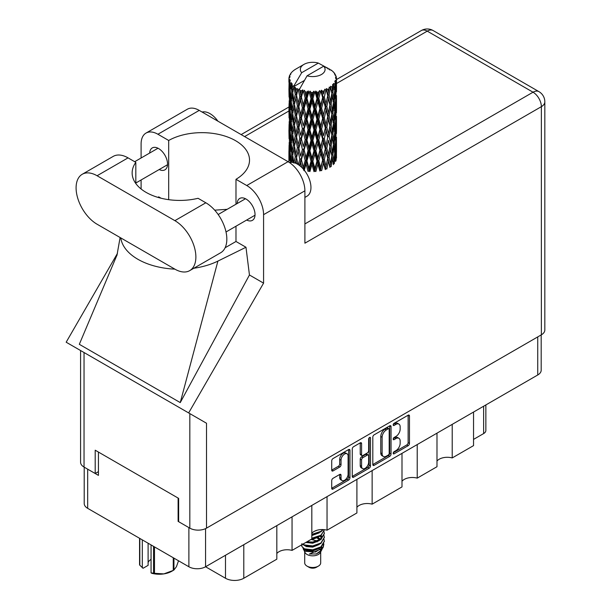 <?xml version="1.0" encoding="UTF-8"?>
<svg xmlns="http://www.w3.org/2000/svg" width="611" height="611" viewBox="0 0 611 611"><rect width="100%" height="100%" fill="white"/><g stroke="black" fill="none" stroke-linecap="round" stroke-linejoin="round"><path stroke-width="0.92" d="M347.071 453.79L345.727 453.018A4.995 2.887 120 0 0 343.222 453.263A4.995 2.887 120 0 0 339.693 459.38L341.037 460.159A4.995 2.887 120 0 1 344.573 454.042A4.995 2.887 120 0 1 347.071 453.79A4.995 2.887 120 0 1 348.102 456.081L348.102 474.159A4.995 2.887 120 0 1 345.925 479.184A4.995 2.887 120 0 1 342.068 480.529A4.995 2.887 120 0 1 341.037 478.237L341.037 475.228A1.871 1.077 120 0 0 340.648 474.373A1.871 1.077 120 0 0 339.716 474.464L333.041 478.314A1.871 1.077 120 0 0 331.72 480.605L331.72 488.304A1.871 1.077 120 0 0 332.109 489.159A1.871 1.077 120 0 0 333.041 489.067L348.637 480.07A1.871 1.077 120 0 0 349.958 477.779L349.958 450.322A1.871 1.077 120 0 0 349.568 449.467A1.871 1.077 120 0 0 348.637 449.559L333.041 458.555A1.871 1.077 120 0 0 331.72 460.847L331.72 470.149A1.871 1.077 120 0 0 332.109 471.005A1.871 1.077 120 0 0 333.041 470.913L339.716 467.064A1.871 1.077 120 0 0 341.037 464.772L341.037 460.159M369.571 437.468L370.495 438.003A1.306 0.756 120 0 0 370.228 437.407A1.306 0.756 120 0 0 369.571 437.468A1.306 0.756 120 0 0 368.647 439.072L368.647 450.666A1.871 1.077 120 0 1 367.326 452.95L362.903 455.508A1.871 1.077 120 0 1 361.964 455.6A1.871 1.077 120 0 1 361.582 454.744L361.582 443.609A1.871 1.077 120 0 0 361.193 442.754A1.871 1.077 120 0 0 360.261 442.845L361.582 443.609M372.809 437.125L372.809 464.581A1.871 1.077 120 0 0 373.199 465.437A1.871 1.077 120 0 0 374.131 465.345L389.719 456.348A1.871 1.077 120 0 0 391.04 454.057L391.04 426.6A1.871 1.077 120 0 0 390.65 425.745A1.871 1.077 120 0 0 389.719 425.836L374.131 434.841A1.871 1.077 120 0 0 372.809 437.125M541.193 334.912L541.193 370.167A11.8 6.813 180 0 1 537.741 374.986L205.571 566.764L225.49 578.258L225.49 555.262M395.928 450.628L394.11 451.674A1.306 0.756 120 0 0 393.255 452.827A1.306 0.756 120 0 0 393.461 453.874A1.306 0.756 120 0 0 394.11 453.813L408.148 445.709A1.871 1.077 120 0 0 409.469 443.418L409.469 415.961A1.871 1.077 120 0 0 409.08 415.106A1.871 1.077 120 0 0 408.148 415.197L394.11 423.301A1.306 0.756 120 0 0 393.255 424.454A1.306 0.756 120 0 0 393.461 425.5A1.306 0.756 120 0 0 394.11 425.439L395.928 424.385A5.98 3.452 120 0 1 398.914 424.095A5.98 3.452 120 0 1 400.159 426.829L400.159 429.121A5.98 3.452 120 0 1 395.928 436.437L394.11 437.491A1.306 0.756 120 0 0 393.255 438.645A1.306 0.756 120 0 0 393.461 439.691A1.306 0.756 120 0 0 394.11 439.622L395.928 438.576A5.98 3.452 120 0 1 398.914 438.278A5.98 3.452 120 0 1 400.159 441.02L400.159 443.303A5.98 3.452 120 0 1 395.928 450.628M369.174 468.209L353.586 477.206A1.871 1.077 120 0 1 352.654 477.298A1.871 1.077 120 0 1 352.264 476.443L367.83 467.43L369.174 468.209A1.871 1.077 120 0 0 370.495 465.918L370.495 438.003M353.586 477.206L352.264 476.443L352.264 448.986A1.871 1.077 120 0 1 353.586 446.702L360.261 442.845M327.045 496.628L327.045 530.195L356.908 512.957L356.908 479.383M292.05 516.83L292.05 550.396L311.816 538.986L311.816 505.419M452.216 424.362L452.216 457.929L473.54 445.618L473.54 412.051M417.221 444.564L417.221 478.13L436.987 466.72L436.987 433.153M372.137 470.592L372.137 504.167L401.992 486.921L401.992 453.354M205.571 528.63L205.571 566.764A11.8 6.813 180 0 1 188.883 566.764L87.671 508.329A11.8 6.813 180 0 1 84.211 503.51L84.211 467.163M178.649 521.068L178.114 521.382L188.883 527.598A11.8 6.813 0 0 0 188.898 527.606M178.114 521.382L178.114 498.064M87.648 469.149A11.8 6.813 0 0 0 87.671 469.164L98.432 475.381L98.432 452.064M485.86 404.933L485.86 430.465A7.615 4.399 180 0 1 483.629 433.573L473.54 439.401M243.789 544.691L243.789 578.258L276.821 559.187L276.821 525.62M311.816 533.304A11.418 6.591 180 0 1 327.045 530.195M276.821 553.505A11.418 6.591 180 0 1 292.05 550.396M243.789 578.258A12.946 7.469 180 0 1 225.49 578.258M436.987 461.038A11.418 6.591 180 0 1 452.216 457.929M401.992 481.239A11.418 6.591 180 0 1 417.221 478.13M356.908 507.275A11.418 6.591 180 0 1 372.137 504.167M398.914 438.278L397.57 437.507A5.98 3.452 120 0 0 394.584 437.797L395.928 438.576M393.285 438.545L394.584 437.797M398.914 424.095L397.57 423.316A5.98 3.452 120 0 0 394.584 423.614L395.928 424.385M393.285 424.362L394.584 423.614M393.285 452.736L406.804 444.93A1.871 1.077 120 0 0 408.125 442.639L408.125 415.213M372.809 464.559L388.375 455.569A1.871 1.077 120 0 0 389.696 453.286L389.696 425.852M388.268 455.05A1.306 0.756 120 0 0 389.192 453.446L389.192 429.35A1.306 0.756 120 0 0 388.917 428.746A1.306 0.756 120 0 0 388.268 428.815L386.351 429.923A5.98 3.452 120 0 0 382.119 437.239L382.119 453.713A5.98 3.452 120 0 0 383.364 456.455A5.98 3.452 120 0 0 386.351 456.157L388.268 455.05M388.917 428.746L387.573 427.967A1.306 0.756 120 0 0 386.923 428.036L388.268 428.815M383.364 456.455L382.012 455.676A5.98 3.452 120 0 1 380.775 452.942L380.775 436.46A5.98 3.452 120 0 1 385.006 429.143L386.923 428.036M360.23 442.86L360.23 453.965A1.871 1.077 120 0 0 360.62 454.821L361.964 455.6M369.151 437.827L369.151 465.147L370.495 465.918M361.582 466.3A4.995 2.887 120 0 0 362.613 468.591A4.995 2.887 120 0 0 366.463 467.247A4.995 2.887 120 0 0 368.647 462.222L368.647 455.852A1.871 1.077 120 0 0 368.257 454.996A1.871 1.077 120 0 0 367.326 455.088L362.903 457.647A1.871 1.077 120 0 0 361.582 459.93L361.582 466.3L360.23 465.521A4.995 2.887 120 0 0 361.269 467.812L362.613 468.591M368.257 454.996L366.913 454.217A1.871 1.077 120 0 0 365.981 454.309L367.326 455.088M360.23 465.521L360.23 459.159A1.871 1.077 120 0 1 361.552 456.868L365.981 454.309M367.83 467.43A1.871 1.077 120 0 0 369.151 465.147M342.068 480.529L340.724 479.75A4.995 2.887 120 0 1 339.693 477.458L339.693 474.48M331.72 470.126L338.372 466.285A1.871 1.077 120 0 0 339.693 464.001L339.693 459.38M331.72 488.281L347.285 479.291A1.871 1.077 120 0 0 348.606 477L348.606 449.574M189.731 270.62L220.686 252.74A29.695 17.146 -120 0 0 226.834 239.153A29.695 17.146 -120 0 0 205.838 202.783L198.063 198.3A47.582 27.472 0 0 1 132.144 172.944A47.582 27.472 0 0 1 135.818 162.358L128.043 157.867A29.695 17.146 -120 0 0 113.195 156.401L82.241 174.272A29.695 17.146 -120 0 0 77.689 198.063A29.695 17.146 -120 0 0 97.088 224.229L174.883 269.145A29.695 17.146 -120 0 0 189.731 270.62A29.695 17.146 -120 0 0 195.879 257.025A29.695 17.146 -120 0 0 174.883 220.655L97.088 175.747A29.695 17.146 -120 0 0 82.241 174.272M202.119 112.05A19.033 10.99 60 0 1 217.906 121.169M289.515 162.587A19.033 10.99 60 0 1 303.568 169.346A19.033 10.99 60 0 1 310.953 187.478A19.033 10.99 60 0 1 307.012 196.192L304.897 197.414M246.668 220.044A12.655 7.309 -120 0 0 252.412 220.35A12.655 7.309 -120 0 0 255.031 214.56A12.655 7.309 -120 0 0 249.502 201.821A12.655 7.309 -120 0 0 239.749 198.43A12.655 7.309 -120 0 0 237.152 203.555M159.181 169.53A12.655 7.309 -120 0 0 164.924 169.843A12.655 7.309 -120 0 0 167.544 164.046A12.655 7.309 -120 0 0 162.022 151.314A12.655 7.309 -120 0 0 152.269 147.923A12.655 7.309 -120 0 0 149.664 153.048M146.029 133.068L187.348 109.216A23.791 13.74 60 0 1 199.239 110.392L157.921 134.252A23.791 13.74 -120 0 0 146.029 133.068A23.791 13.74 -120 0 0 141.103 143.959L141.103 157.997M541.369 334.813L541.369 106.665A11.8 6.813 180 0 0 544.829 101.846L544.829 329.993A11.8 6.813 180 0 1 541.369 334.813L206.51 528.141A11.8 6.813 180 0 1 189.822 528.141L189.822 413.601L206.51 423.24L188.646 412.921L263.578 283.145L263.578 214.675A23.791 13.74 -120 0 0 246.752 185.53L288.071 161.678L199.239 110.392M288.071 161.678A23.791 13.74 60 0 1 304.897 190.815L304.897 243.193L541.369 106.665A11.8 6.813 60 0 0 533.029 92.208L427.242 31.138L336.493 83.524M246.752 185.53L235.983 179.313L235.983 204.227M235.983 226.207L235.983 241.482A47.582 27.472 180 0 1 235.579 241.719L225.123 247.753M193.824 268.252A59.007 34.063 0 0 0 217.906 261.096L245.981 247.256L235.983 241.482M245.981 247.256L249.448 274.988L263.578 283.145M117.121 254.756L79.315 344.306L180.26 402.588L249.448 274.988M188.646 412.921L66.171 342.213L117.434 253.42M168.689 199.667L168.689 140.469L157.921 134.252M141.103 188.99L141.103 179.97M161.037 198.208L158.692 196.857L157.944 197.368M189.822 413.601L84.035 352.524L84.035 467.064L95.201 473.51L98.432 471.646M84.035 467.064A11.8 6.813 180 0 1 80.576 462.244L80.576 350.531M189.822 528.141L178.649 521.687L178.649 498.377L95.201 450.2L95.201 473.51M84.035 352.524C79.529 349.927 79.529 349.927 84.035 352.524M235.983 179.313A47.582 27.472 0 0 0 249.517 160.128A47.582 27.472 0 0 0 220.411 134.81A47.582 27.472 0 0 0 168.689 140.469M227.177 209.313L214.698 210.169M120.772 237.9A59.007 34.063 0 0 0 174.891 269.145M217.906 261.096L180.26 402.588M135.818 183.529L135.818 162.358M304.706 551.909L304.706 562.876A7.996 4.613 0 0 0 307.05 566.137L309.067 567.306A5.14 2.963 0 0 0 316.338 567.306L318.354 566.137A7.996 4.613 0 0 0 320.699 562.876L320.699 551.909M309.067 567.306L307.05 566.137A7.996 4.613 0 0 0 318.354 566.137M303.071 548.311L305.057 552.573A7.996 4.613 0 0 0 307.05 554.483A7.996 4.613 0 0 0 320.347 552.573L322.104 549.113M320.424 550.03A7.996 4.613 0 0 0 319.118 548.464M303.362 549.373L305.615 551.321L315.513 552.046L323.28 547.044L322.646 548.243L309.395 554.024L316.307 553.956L321.76 549.908M323.341 544.859L323.043 547.341M323.28 547.044L323.876 543.828M304.492 548.831A11.609 6.706 0 0 0 308.257 550.282L304.721 549.335L301.842 546.501L304.492 548.831L312.702 549.824L320.912 546.891L324.311 541.178L324.044 539.475M301.895 543.645L301.842 546.501M308.257 550.282L312.702 550.312L320.912 547.372L324.311 541.422M302.59 544.317L304.492 545.432L312.702 546.425L320.912 543.492L324.311 537.535M302.957 544.103L304.492 544.943L312.702 545.936L320.912 543.003L324.311 537.29L324.044 535.595M306.325 542.163L312.702 542.537L320.912 539.605L324.311 533.647M306.921 541.812L312.702 542.056L320.912 539.116L324.311 533.411L324.044 531.707M311.816 538.726L320.912 535.717L324.311 529.768M311.816 538.238L320.912 535.236L324.311 530.004M311.816 534.839L320.912 531.837L323.173 529.577M311.816 534.358L320.912 531.349L322.822 529.561M320.653 539.169L319.209 538.306M295.877 91.528L295.273 88.114A23.791 13.74 0 0 0 295.877 88.48A23.791 13.74 0 0 0 296.511 88.832L295.877 91.528L296.549 94.384L295.877 98.02L297.397 105.993L295.877 112.348L294.487 104.313L297.924 89.534L297.824 88.771L296.511 88.832M294.487 104.313L295.877 98.02M295.877 133.167L294.487 125.14L296.549 115.204L295.877 118.847L297.397 126.821L295.877 133.167L296.549 136.039L295.877 139.682L297.397 147.633L295.877 154.003L294.487 145.96L298.122 130.403L299.795 138.254L298.122 144.731L296.549 136.795M294.487 125.14L295.877 118.847M294.487 145.96L295.877 139.682M295.289 163.099L295.877 160.502L296.457 163.611M288.995 77.62A23.791 13.74 0 0 1 289.041 77.33L290.065 76.222L289.309 76.268A23.791 13.74 0 0 1 289.69 75.283L290.92 74.023L290.233 74.252A23.791 13.74 0 0 1 290.401 73.977L291.119 72.984A23.791 13.74 0 0 1 291.913 72.083L292.883 71.166A23.791 13.74 0 0 1 293.165 70.929L294.288 70.066A23.791 13.74 0 0 1 295.449 69.31L303.957 64.392A12.373 7.141 0 0 0 301.689 72.694L294.067 85.662L292.684 86.189L292.226 88.809L292.127 83.707L290.966 84.356L291.768 91.589L290.867 97.676L290.133 89.412L291.394 82.737L290.11 83.081L289.858 85.647L289.629 82.111L290.309 80.576L289.24 81.057L289.614 88.374L289.202 94.369L289.163 80.774L290.019 79.529L288.965 79.705L288.919 82.248L288.911 78.697L289.897 77.276L288.995 77.62L288.972 78.598M288.911 78.697A23.791 13.74 0 0 0 288.911 78.766A23.791 13.74 0 0 0 288.965 79.705M289.629 82.111A23.791 13.74 0 0 0 290.11 83.081M291.791 85.319A23.791 13.74 0 0 0 292.684 86.189M328.031 68.99L327.97 68.226A23.791 13.74 0 0 0 326.618 67.622L318.331 63.086A12.373 7.141 0 0 0 303.957 64.392M336.447 154.369L336.478 139.927M334.996 160.823L336.111 160.418L336.386 152.078L336.493 158.058M336.21 151.482L336.386 152.078M329.757 69.471L329.703 69.158A23.791 13.74 0 0 0 329.352 68.951L328.848 68.967M336.447 133.549L336.485 119.114M336.493 137.223L336.386 145.578L336.493 137.223M336.287 149.367L335.92 157.691L335.386 151.681L335.92 143.371L336.287 149.367M333.904 160.93L332.888 154.812L333.904 146.609L334.752 152.697L333.904 160.93L333.056 163.931L334.309 163.702L335.088 155.438L335.699 161.464M334.652 153.812L335.088 155.438M335.485 159.127L335.92 157.691M335.386 151.681L334.194 152.009M335.599 142.233L335.92 143.371M336.126 146.426L336.386 145.578M336.111 139.591L334.996 139.995M336.21 130.655L336.386 131.258M333.339 72.159L333.308 71.899A23.791 13.74 0 0 0 333.056 71.647L332.025 70.754A23.791 13.74 0 0 0 332.002 70.731A23.791 13.74 0 0 0 330.956 69.952L330.597 69.944M329.703 69.158L329.635 69.914M304.27 80.522L293.929 86.495L294.067 85.662M293.754 87.075A23.791 13.74 0 0 0 294.059 87.297L295.235 94.384L293.906 100.639L292.715 92.513L293.929 86.495M295.273 88.114L295.373 87.358L294.059 87.297M297.924 89.534A23.791 13.74 0 0 0 298.321 89.71L299.795 96.599L298.122 103.076L296.549 95.148M332.002 70.731L323.715 66.187L307.073 75.802L299.314 89.603L298.321 89.71M336.447 112.73L336.485 98.302M336.493 116.411L336.386 124.751L336.493 116.411M336.287 128.539L335.92 136.872L335.386 130.853L335.92 122.544L336.287 128.539M335.699 140.637L335.088 148.939L334.309 142.867L335.088 134.619L335.699 140.637M304.118 170.759L306.065 163.977L308.059 171.424L309.128 170.973L309.907 171.592L311.954 164.519L314.008 171.66L314.848 171.08L315.872 171.561L317.896 164.191L319.874 171.042L320.439 170.354L321.63 170.683L323.502 163.03L325.296 169.606L325.541 168.857L326.839 168.995L328.435 161.09L329.917 167.429L329.833 166.666L331.154 166.62L332.384 158.509L333.461 164.657M333.308 71.899L334.179 72.854A23.791 13.74 0 0 1 334.874 73.778L334.362 73.801L335.477 74.794A23.791 13.74 0 0 1 335.615 75.069L334.874 74.825L336.05 76.123A23.791 13.74 0 0 1 336.325 77.116L335.485 77.047L336.478 78.193A23.791 13.74 0 0 1 336.493 78.475L335.546 78.109L336.455 79.56L336.386 83.104L336.294 80.56L335.179 80.347L335.974 81.622L336.287 86.892L335.92 95.217L335.386 89.206L335.867 81.905L334.775 81.385L335.37 82.943L335.088 86.464L334.775 83.89L333.453 83.501L334.752 90.222L333.904 98.455L332.888 92.33L333.789 85.128L332.621 84.448L332.384 89.534L331.88 86.899L330.429 86.304L330.856 88.419L330.429 86.304M307.073 75.802A12.373 7.141 0 0 0 321.455 74.496A12.373 7.141 0 0 0 323.715 66.187M299.848 90.329A23.791 13.74 0 0 0 301.353 90.84L300.589 93.636L299.451 88.771M303.025 91.314A23.791 13.74 0 0 0 303.484 91.429L305.172 98.096L303.255 104.825L301.406 97.149L303.025 91.314L302.796 89.87L301.353 90.84M305.233 91.81A23.791 13.74 0 0 0 306.905 92.093L306.065 95.003L304.484 90.291L303.484 91.429M308.738 92.314A23.791 13.74 0 0 0 309.227 92.353L311.022 98.768L308.983 105.787L306.966 98.394L308.738 92.314L308.227 90.917L306.905 92.093M311.083 92.475A23.791 13.74 0 0 0 312.832 92.505L311.954 95.545L311.083 92.475L310.044 91.085L309.227 92.353M314.696 92.452A23.791 13.74 0 0 0 315.192 92.429L316.979 98.577L314.94 105.894L312.885 98.799L314.696 92.452L313.932 91.154L312.832 92.505M317.033 92.276A23.791 13.74 0 0 0 318.743 92.055L317.896 95.217L317.033 92.276L315.765 91.054L315.192 92.429M320.531 91.742A23.791 13.74 0 0 0 320.996 91.642L322.661 97.539L320.76 105.145L318.797 98.34L320.531 91.742L319.568 90.565L318.743 92.055M322.715 91.23A23.791 13.74 0 0 0 324.273 90.772L323.502 94.056L322.715 91.23L321.302 90.207L320.996 91.642M325.869 90.207A23.791 13.74 0 0 0 326.282 90.046L327.725 95.713L326.075 103.58L324.326 97.05L325.869 90.207L324.769 89.183L324.273 90.772M327.771 89.397A23.791 13.74 0 0 0 329.085 88.732L328.435 92.116L327.771 89.397L326.289 88.587L326.282 90.046M330.383 87.961A23.791 13.74 0 0 0 330.711 87.74L331.842 93.223L330.551 101.304L329.123 95.003L330.383 87.961L329.214 87.106L329.085 88.732M331.88 86.899A23.791 13.74 0 0 0 332.858 86.067M334.775 83.89A23.791 13.74 0 0 0 335.37 82.943M336.294 80.56A23.791 13.74 0 0 0 336.455 79.56M331.804 155.942L332.384 158.509M332.888 154.812L331.597 154.957L332.384 152.009L331.154 145.792L332.384 137.689L333.461 143.829L332.384 152.009M333.377 144.494L333.904 146.609M334.515 150.864L335.088 148.939M334.309 142.867L333.056 143.104L333.904 140.11L332.888 133.985L333.904 125.782L334.752 131.869L333.904 140.11M334.652 132.984L335.088 134.619M335.485 138.3L335.92 136.872M335.386 130.853L334.194 131.182M335.599 121.406L335.92 122.544M336.126 125.599L336.386 124.751M336.111 118.771L334.996 119.183M336.21 109.827L336.386 110.431M335.66 75.68L335.615 75.069M334.82 74.206L334.874 73.778M336.447 91.894L336.493 78.475M336.493 95.583L336.386 103.923L336.493 95.583M336.287 107.712L335.92 116.044L335.386 110.026L335.92 101.724L336.287 107.712M335.699 119.825L335.088 128.111L334.309 122.055L335.088 113.791L335.699 119.825M331.842 155.706L330.551 163.779L329.123 157.478L330.551 149.458L331.842 155.706M329.123 157.478L327.809 157.432L329.833 166.666L330.551 163.779M327.725 158.196L326.075 166.055L324.326 159.524L326.075 151.734L328.435 161.09M331.154 145.792L329.833 145.838L330.566 149.466L329.833 145.838L330.551 142.959L329.123 136.65L330.551 128.631L330.864 130.082L331.842 134.871L330.551 142.959M331.804 135.115L332.384 137.689M332.888 133.985L331.597 134.122L332.384 131.174L331.154 124.972L332.384 116.854L333.461 123.017L332.384 131.174M333.377 123.682L333.904 125.782M334.515 130.028L335.088 128.111M334.309 122.055L333.056 122.292L333.904 119.29L332.888 113.15L333.904 104.97L334.752 111.034L333.904 119.29M334.652 112.149L335.088 113.791M335.485 117.48L335.92 116.044M335.386 110.026L334.194 110.347M335.599 100.586L335.92 101.724M336.126 104.771L336.386 103.923M336.111 97.943L334.996 98.356M336.21 89L336.386 89.603M336.287 77.971L336.325 77.116M335.699 98.997L335.088 107.284L334.309 101.227L335.088 92.964L335.699 98.997M329.917 146.602L328.435 154.591L326.839 148.168L328.435 140.27L329.917 146.602L328.435 140.27M324.326 159.524L323.074 159.288L325.541 168.857L326.075 166.055M322.661 160.013L320.76 167.62L318.797 160.823L320.76 153.3L322.661 160.013L323.074 159.288L323.502 163.03M326.839 148.168L325.541 148.022L327.809 157.432L328.435 154.591M325.296 148.771L323.502 156.531L321.63 149.848L323.502 142.21L325.296 148.771L325.541 148.022L326.075 151.734M329.123 136.65L327.809 136.604L328.435 133.763L326.839 127.355L328.435 119.443L329.917 125.782L328.435 133.763M331.154 124.972L329.833 125.026L330.864 130.082M329.917 125.782L330.551 128.631M331.804 114.288L332.384 116.854M332.888 113.15L331.597 113.295L332.384 110.354L331.154 104.153L332.384 96.026L333.461 102.19L332.384 110.354M333.377 102.854L333.904 104.97M334.515 109.201L335.088 107.284M334.309 101.227L333.056 101.464L333.904 98.455M334.652 91.329L335.088 92.964M335.485 96.653L335.92 95.217M335.386 89.206L334.194 89.527M336.126 83.951L336.386 83.104M331.842 114.043L330.551 122.139L329.123 115.823L330.551 107.811L331.842 114.043M327.725 137.36L326.075 145.235L324.326 138.697L326.075 130.907L327.725 137.36L325.541 127.21L326.075 130.907M318.797 160.823L317.682 160.41L320.439 170.354L320.76 167.62M316.979 161.052L314.94 168.369L312.885 161.281L314.94 154.048L316.979 161.052L317.682 160.41L317.896 164.191M321.63 149.848L320.439 149.527L323.074 159.288L323.502 156.531M319.874 150.214L317.896 157.691L315.872 150.734L317.896 143.371L319.874 150.214L320.439 149.527L320.76 153.3M324.326 138.697L323.074 138.46L325.541 148.022L326.075 145.235M322.661 139.186L320.76 146.8L318.797 139.988L320.76 132.472L322.661 139.186L323.074 138.46L323.502 142.21M326.839 127.355L325.541 127.21L326.075 124.415L324.326 117.87L326.075 110.095L327.725 116.533L326.075 124.415M329.123 115.823L327.809 115.769L329.833 125.026L330.551 122.139M327.725 116.533L328.435 119.443M331.154 104.153L329.833 104.198L330.864 109.27M329.917 104.955L328.435 112.936L326.839 106.528L328.435 98.608L330.551 107.811M331.804 93.468L332.384 96.026M332.888 92.33L331.597 92.475L332.384 89.534M334.515 88.389L335.088 86.464M325.296 127.959L323.502 135.695L321.63 129.036L323.502 121.375L325.296 127.959L325.541 127.21L323.502 135.695M312.885 161.281L311.984 160.724L314.848 171.08L314.94 168.369M311.022 161.243L308.983 168.262L306.966 160.876L308.983 153.941L311.022 161.243L311.984 160.724L311.954 164.519M315.872 150.734L314.848 150.245L317.682 160.41L317.896 157.691M314.008 150.833L311.954 158.02L309.907 150.764L311.954 143.7L314.008 150.833L314.848 150.245L314.94 154.048M318.797 139.988L317.682 139.583L320.439 149.527L320.76 146.8M316.979 140.225L314.94 147.549L312.885 140.446L314.94 133.221L316.979 140.225L317.682 139.583L317.896 143.371M321.63 129.036L320.439 128.707L323.074 138.46L314.848 171.08M319.874 129.402L317.896 136.864L315.872 129.914L317.896 122.544L319.874 129.402L320.439 128.707L320.76 132.472M324.326 117.87L323.074 117.633L325.541 127.21L326.778 121.123M322.661 118.358L320.76 125.973L318.797 119.16L320.76 111.653L322.661 118.358L323.074 117.633L323.502 121.375M326.839 106.528L325.541 106.383L327.809 115.769L328.435 112.936M325.296 107.131L323.502 114.876L321.63 108.208L323.502 100.548L325.296 107.131L325.541 106.383L326.075 110.095M329.123 95.003L327.809 94.957L329.833 104.198L330.551 101.304M327.725 95.713L328.435 98.608M306.966 160.876L306.332 160.204L309.128 170.973L308.983 168.262M305.172 160.571L303.255 167.299L301.406 159.631L303.255 152.979L305.172 160.571L306.332 160.204L306.065 163.977M309.907 150.764L309.128 150.146L311.984 160.724L311.954 158.02M308.059 150.589L306.065 157.478L304.118 149.932L306.065 143.157L308.059 150.589L309.128 150.146L308.983 153.941M312.885 140.446L311.984 139.896L314.848 150.245L314.94 147.549M311.022 140.415L308.983 147.442L306.966 140.041L308.983 133.114L311.022 140.415L311.984 139.896L311.954 143.7M315.872 129.914L314.848 129.433L317.682 139.583L317.896 136.864M314.008 130.021L311.954 137.185L309.907 129.944L311.954 122.864L314.008 130.021L314.848 129.433L314.94 133.221M318.797 119.16L317.682 118.748L320.439 128.707L320.76 125.973M316.979 119.397L314.94 126.729L312.885 119.619L314.94 112.409L316.979 119.397L317.682 118.748L317.896 122.544M321.63 108.208L320.439 107.88L323.074 117.633L323.502 114.876M319.874 108.575L317.896 116.037L315.872 109.094L317.896 101.716L319.874 108.575L320.439 107.88L320.76 111.653M324.326 97.05L323.074 96.813L325.541 106.383L326.075 103.58M322.661 97.539L323.074 96.813L323.502 100.548M326.289 88.587L327.809 94.957L328.435 92.116M299.764 165.696L300.589 162.61L301.697 167.368M301.406 159.631L303.423 169.178M297.885 164.397L296.549 157.63L298.122 151.222L299.795 159.081L301.078 158.891L300.589 162.61M304.118 149.932L306.332 160.204L303.629 170.049L303.255 167.299M302.407 149.504L300.589 156.111L298.871 148.297L300.589 141.79L302.407 149.504L303.629 149.221L303.255 152.979M306.966 140.041L306.332 139.377L309.128 150.146L306.332 160.204L306.065 157.478M305.172 139.743L303.255 146.48L301.406 138.804L303.255 132.152L305.172 139.743L306.332 139.377L306.065 143.157M309.907 129.944L309.128 129.326L311.984 139.896L309.128 150.146L308.983 147.442M308.059 129.776L306.065 136.65L304.118 129.112L306.065 122.33L308.059 129.776L309.128 129.326L308.983 133.114M312.885 119.619L311.984 119.061L314.848 129.433L311.984 139.896L311.954 137.185M311.022 119.58L308.983 126.622L306.966 119.214L308.983 112.294L311.022 119.58L311.984 119.061L311.954 122.864M315.872 109.094L314.848 108.605L317.682 118.748L314.848 129.433L314.94 126.729M314.008 109.193L311.954 116.365L309.907 109.117L311.954 102.037L314.008 109.193L314.848 108.605L314.94 112.409M318.797 98.34L317.682 97.936L320.439 107.88L317.682 118.748L317.896 116.037M316.979 98.577L317.682 97.936L317.896 101.716M321.302 90.207L323.074 96.813L320.439 107.88L320.76 105.145M324.769 89.183L323.502 94.056M299.795 159.081L298.336 164.68M296.549 157.63L295.877 160.502M298.871 148.297L300.589 156.111M297.397 147.633L298.703 147.541L298.122 151.222M301.406 138.804L303.255 146.48M299.795 138.254L301.078 138.063L300.589 141.79M304.118 129.112L306.332 139.377L306.065 136.65M302.407 128.684L300.589 135.283L298.871 127.478L300.589 120.963L302.407 128.684L303.629 128.402L303.255 132.152M306.966 119.214L306.332 118.542L309.128 129.326L308.983 126.622M305.172 118.908L303.255 125.66L301.406 117.969L303.255 111.339L305.172 118.908L306.332 118.542L306.065 122.33M309.907 109.117L309.128 108.498L311.984 119.061L311.954 116.365M308.059 108.949L306.065 115.823L304.118 108.284L306.065 101.502L308.059 108.949L309.128 108.498L308.983 112.294M312.885 98.799L311.984 98.241L314.848 108.605L314.94 105.894M311.022 98.768L311.984 98.241L311.954 102.037M315.765 91.054L317.682 97.936L317.896 95.217M295.235 156.867L293.906 163.114L292.715 154.995L293.906 148.794L295.235 156.867L296.549 156.867L295.877 154.003M291.485 162.327L292.226 157.783L292.845 162.434M292.776 155.446L292.226 157.783M294.494 145.998L293.906 148.794M298.527 146.632L298.122 144.731M298.871 127.478L300.589 135.283M297.397 126.821L298.703 126.721L298.122 130.403M301.406 117.969L303.255 125.66M299.795 117.419L298.122 123.903L296.549 115.968L298.122 109.583L299.795 117.419L301.078 117.228L300.589 120.963M304.118 108.284L306.332 118.542L306.065 115.823M302.407 107.857L300.589 114.456L298.871 106.65L300.589 100.128L302.407 107.857L303.629 107.582L303.255 111.339M306.966 98.394L306.332 97.729L309.128 108.498L308.983 105.787M305.172 98.096L306.332 97.729L306.065 101.502M310.044 91.085L311.984 98.241L311.954 95.545M295.235 136.039L293.906 142.294L292.715 134.16L293.906 127.966L295.235 136.039L296.549 136.039L298.703 126.721L298.122 123.903M293.349 145.105L292.226 151.284L291.256 143.066L292.226 136.963L293.349 145.105L294.655 145.204L293.906 142.294M291.768 154.064L290.867 160.151L290.133 151.887L290.867 145.83L291.768 154.064L293.043 154.255L292.226 151.284M289.37 160.624L289.858 154.621L290.515 162.908M290.24 153.231L289.858 154.621M291.493 162.289L290.867 160.151M291.348 143.952L290.867 145.83M292.776 134.619L292.226 136.963M294.494 125.179L293.906 127.966M298.519 125.805L298.703 126.721L301.078 117.228L300.589 114.456M296.549 115.968L295.877 112.348M298.871 106.65L301.078 117.228L303.629 107.582L303.255 104.825M297.397 105.993L298.703 105.894L298.122 109.583M301.406 97.149L303.629 107.582L306.332 97.729L306.065 95.003M299.795 96.599L301.078 96.416L300.589 100.128M304.484 90.291L306.332 97.729L308.227 90.917M295.235 115.204L293.906 121.467L292.715 113.333L293.906 107.146L295.235 115.204L296.549 115.204L298.703 105.894L298.122 103.076M293.349 124.293L292.226 130.449L291.256 122.246L292.226 116.128L293.349 124.293L294.655 124.384L293.906 121.467M291.768 133.236L290.867 139.331L290.133 131.06L290.867 125.003L291.768 133.236L293.043 133.427L292.226 130.449M290.515 142.073L289.858 148.122L289.37 139.797L289.858 133.801L290.515 142.073L291.737 142.355M289.614 150.856L289.202 156.844L289.202 142.523L289.614 150.856L290.767 151.222M288.911 162.182L288.919 151.222L289.431 159.715M289.561 157.997L289.202 156.844M289.461 141.645L289.202 142.523M290.37 149.81L289.858 148.122M290.24 132.411L289.858 133.801M291.493 141.462L290.867 139.331M291.348 123.132L290.867 125.003M292.776 113.783L292.226 116.128M294.494 104.351L293.906 107.146M298.519 104.962L298.703 105.894L301.078 96.416L300.589 93.636M299.466 88.862L301.078 96.416L302.796 89.87M293.349 103.465L292.226 109.629L291.256 101.418L292.226 95.301L293.349 103.465L294.655 103.557L293.906 100.639M291.768 112.401L290.867 118.503L290.133 110.224L290.867 104.183L291.768 112.401L293.043 112.592L292.226 109.629M290.515 121.261L289.858 127.287L289.37 118.985L289.858 112.966L290.515 121.261L291.737 121.543M289.614 130.021L289.202 136.024L289.202 121.696L289.614 130.021L290.767 130.387M289.072 138.735L288.919 130.403L289.431 138.88M289.079 145.219L288.957 151.116M289.561 137.177L289.202 136.024M289.461 120.825L289.202 121.696M290.37 128.974L289.858 127.287M290.24 111.576L289.858 112.966M291.493 120.642L290.867 118.503M291.348 102.312L290.867 104.183M292.776 92.964L292.226 95.301M295.235 94.384L296.549 94.384L297.824 88.771M290.515 100.433L289.858 106.467L289.37 98.157L289.858 92.139L290.515 100.433L291.737 100.716M289.614 109.193L289.202 115.196L289.202 100.876L289.614 109.193L290.767 109.56M289.072 117.915L288.919 109.568L289.431 118.068M289.079 124.384L288.957 130.296M289.561 116.357L289.202 115.196M289.461 100.005L289.202 100.876M290.37 108.147L289.858 106.467M290.24 90.749L289.858 92.139M291.493 99.814L290.867 97.676M318.331 63.086L301.689 72.694M291.768 91.589L293.043 91.772L292.226 88.809M289.072 97.088L288.919 88.74L289.431 97.241M289.079 103.564L288.957 109.461M289.561 95.522L289.202 94.369M289.614 88.374L290.767 88.74M290.37 87.335L289.858 85.647M289.079 82.745L288.957 88.633M289.309 76.268L289.354 76.994M290.233 74.252L290.194 74.756M316.307 553.956L319.095 552.397L320.912 550.442M321.493 549.22L321.737 546.715M321.714 547.25L321.646 546.799M317.178 541.904L316.719 541.69M304.377 545.379L306.317 546.57L312.702 547.12L319.209 544.531M321.08 537.535L320.133 536.237M310.946 539.49L312.702 539.353L319.209 536.764M314.505 531.234L317.399 530.142M320.63 549.892L321.737 546.761M317.308 541.002L311.274 539.475M321.317 537.054L320.653 535.9M304.209 549.083L306.317 550.45L312.702 551.007L319.209 548.418M319.828 539.818L316.719 537.802M305.805 542.461L312.702 543.24L319.209 540.651M320.447 539.437L321.737 536.076M311.816 535.557L319.209 532.876M319.973 538.994L317.835 537.397M313.932 91.154L301.078 138.063L295.235 163.084M319.568 90.565L299.421 165.436M326.778 100.303L320.439 128.707L309.128 170.973M326.778 141.973L320.439 170.354M326.77 162.809L325.541 168.857M154.499 546.914L154.499 573.317A20.27 11.701 180 0 1 153.544 573.171L151.062 572.904L151.062 544.928M153.544 573.171L153.544 546.364M148.106 543.217L148.106 565.358L143.096 568.253L139.82 565.244A20.27 11.701 180 0 1 139.568 564.694L139.568 538.291M151.062 572.904L151.841 573.301A17.795 10.272 180 0 0 163.878 573.889L173.249 570.414L173.249 557.736M154.499 573.317L163.878 573.889A17.795 10.272 180 0 0 171.851 571.232L173.6 570.216A20.27 11.701 180 0 1 173.249 570.414M173.944 558.141L173.944 570.017L176.457 566.626L178.527 560.783M139.82 538.436L139.82 565.244M148.106 562.571A11.418 6.591 180 0 1 151.062 559.378M142.31 539.872L142.31 567.848M537.741 374.986L537.741 336.905M188.883 566.764L188.883 527.598M87.671 469.164L87.671 508.329M483.629 433.573L483.629 406.223M393.186 439.088L394.11 439.622M393.186 424.905L394.11 425.439M408.148 415.197L409.469 415.961M408.125 442.639L409.469 443.418M406.804 444.93L408.148 445.709M393.186 453.278L394.11 453.813M389.719 425.836L391.04 426.6M389.696 453.286L391.04 454.057M388.375 455.569L389.719 456.348M372.809 464.581L374.131 465.345M385.006 429.143L386.351 429.923M380.775 436.46L382.119 437.239M380.775 452.942L382.119 453.713M360.23 453.965L361.582 454.744M361.552 456.868L362.903 457.647M360.23 459.159L361.582 459.93M339.716 474.464L341.037 475.228M339.693 477.458L341.037 478.237M339.693 464.001L341.037 464.772M338.372 466.285L339.716 467.064M331.72 470.149L333.041 470.913M348.637 449.559L349.958 450.322M348.606 477L349.958 477.779M347.285 479.291L348.637 480.07M331.72 488.304L333.041 489.067M288.911 110.996L244.599 136.581M304.897 223.924L533.029 92.208A11.8 6.813 120 0 1 538.925 91.627L433.138 30.55A11.8 6.813 120 0 0 427.242 31.138A11.8 6.813 60 0 0 421.338 30.55L336.493 79.537M304.897 190.815L263.578 214.675M206.51 423.24L206.51 528.141M128.043 157.867L97.088 175.747M205.838 202.783L174.883 220.655M218.165 214.514L245.492 198.735M134.68 161.701L158.012 148.229M135.818 183.025L167.529 164.718M226.017 231.966L255.008 215.225M120.107 237.519L116.93 255.474M288.919 107.001L241.146 134.588M433.138 30.55A11.8 11.8 0 0 0 421.338 30.55M544.829 101.846A11.8 11.8 0 0 0 538.925 91.627M324.311 541.667L324.311 541.178M324.311 537.779L324.311 537.29M324.311 533.892L324.311 533.411M336.493 152.093L336.493 142.982M336.493 131.273L336.493 122.147M336.493 110.446L336.493 101.327M336.493 89.611L336.493 80.507M330.856 150.894L330.566 149.466"/></g></svg>
